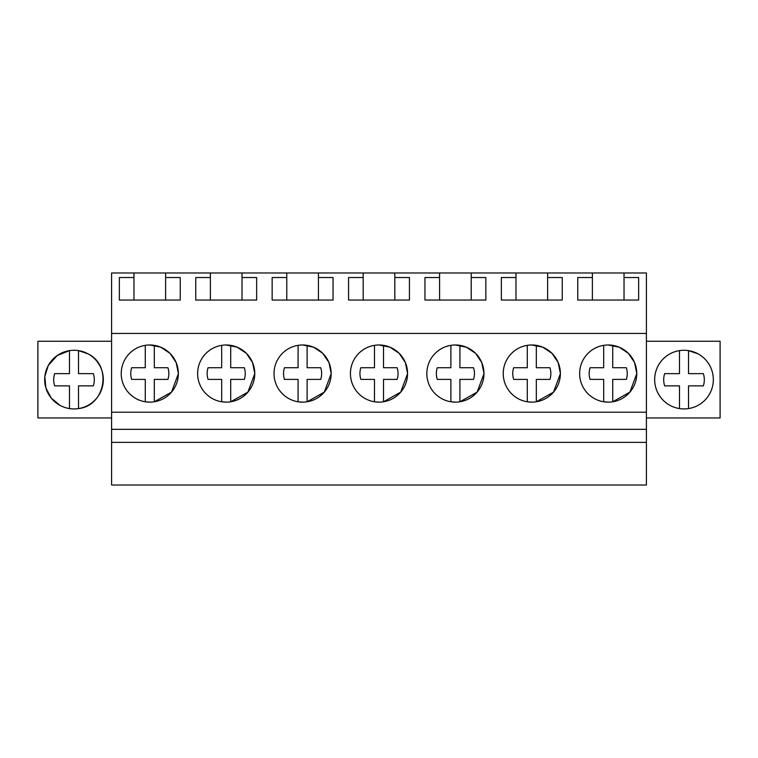 <?xml version="1.0" encoding="UTF-8"?>
<svg xmlns="http://www.w3.org/2000/svg" width="758" height="758" viewBox="0 0 758 758"><rect width="100%" height="100%" fill="white"/><g stroke="black" fill="none" stroke-linecap="round" stroke-linejoin="round"><path stroke-width="1.14" d="M111.597 442.369L111.597 485.025L646.403 485.025L646.403 442.369L111.597 442.369L111.597 429.341L646.403 429.341L646.403 442.369M133.967 272.975L165.623 272.975L165.623 277.532L180.243 277.532L180.243 300.045L119.347 300.045L119.347 277.532L133.967 277.532L133.967 272.975L111.597 272.975L111.597 429.341M111.597 412.21L646.403 412.21L646.403 429.341M111.597 333.435L646.403 333.435L646.403 412.21M149.8 344.985A28.577 28.577 0 0 0 121.223 373.561A28.577 28.577 0 0 0 149.8 402.138A28.577 28.577 0 0 0 178.367 373.561A28.577 28.577 0 0 0 149.8 344.985L160.696 347.155L169.944 353.313L176.159 362.542L178.367 373.429M455.397 344.985A28.577 28.577 0 0 0 426.83 373.561A28.577 28.577 0 0 0 455.397 402.138A28.577 28.577 0 0 0 483.974 373.561A28.577 28.577 0 0 0 455.397 344.985L466.312 347.155L475.56 353.323L481.766 362.551L483.974 373.448M226.197 402.138A28.577 28.577 0 0 0 254.773 373.561A28.577 28.577 0 0 0 226.197 344.985A28.577 28.577 0 0 0 197.62 373.561A28.577 28.577 0 0 0 226.197 402.138L221.687 401.778L221.687 379.407L208.062 379.407A19.054 19.054 0 0 1 208.062 367.715L221.687 367.715L221.687 345.345A28.577 28.577 0 0 0 221.687 401.778M302.603 344.985A28.577 28.577 0 0 0 274.026 373.561A28.577 28.577 0 0 0 302.603 402.138A28.577 28.577 0 0 0 331.17 373.561A28.577 28.577 0 0 0 302.603 344.985L313.499 347.155L322.756 353.323L328.963 362.551L331.17 373.448M531.803 344.985A28.577 28.577 0 0 0 503.227 373.561A28.577 28.577 0 0 0 531.803 402.138A28.577 28.577 0 0 0 560.38 373.561A28.577 28.577 0 0 0 531.803 344.985L542.709 347.155L551.966 353.323L558.172 362.561L560.38 373.457M379 402.138A28.577 28.577 0 0 0 407.577 373.561A28.577 28.577 0 0 0 379 344.985A28.577 28.577 0 0 0 350.423 373.561A28.577 28.577 0 0 0 379 402.138L374.49 401.778L374.49 379.407L360.865 379.407A19.054 19.054 0 0 1 360.865 367.715L374.49 367.715L374.49 345.345A28.577 28.577 0 0 0 374.49 401.778M608.2 402.138A28.577 28.577 0 0 0 636.777 373.561A28.577 28.577 0 0 0 608.2 344.985A28.577 28.577 0 0 0 579.633 373.561A28.577 28.577 0 0 0 608.2 402.138L603.69 401.778L603.69 379.407L590.075 379.407A19.054 19.054 0 0 1 590.075 367.715L603.69 367.715L603.69 345.345A28.577 28.577 0 0 0 603.69 401.778M165.623 272.975L592.377 272.975L592.377 300.045M547.627 272.975L547.627 277.532L562.246 277.532L562.246 300.045L501.36 300.045L501.36 277.532L515.98 277.532L515.98 300.045M515.98 272.975L515.98 277.532M471.23 272.975L471.23 277.532L485.85 277.532L485.85 300.045L424.954 300.045L424.954 277.532L439.574 277.532L439.574 300.045M439.574 272.975L439.574 277.532M394.823 272.975L394.823 277.532L409.443 277.532L409.443 300.045L348.557 300.045L348.557 277.532L363.177 277.532L363.177 300.045M363.177 272.975L363.177 277.532M318.426 272.975L318.426 277.532L333.046 277.532L333.046 300.045L272.15 300.045L272.15 277.532L286.77 277.532L286.77 300.045M286.77 272.975L286.77 277.532M242.02 272.975L242.02 277.532L256.64 277.532L256.64 300.045L195.754 300.045L195.754 277.532L210.373 277.532L210.373 300.045M210.373 272.975L210.373 277.532M646.403 333.435L646.403 272.975L624.033 272.975L624.033 277.532L638.653 277.532L638.653 300.045L577.757 300.045L577.757 277.532L592.377 277.532M592.377 272.975L624.033 272.975M111.597 341.252L37.9 341.252L37.9 417.952L111.597 417.952M69.48 350.622L69.48 373.647L54.633 373.647A20.305 20.305 0 0 0 54.633 385.86L69.48 385.86L69.48 408.581A29.325 29.325 0 0 0 78.51 408.581C105.371 405.937 112.44 365.451 88.051 353.863A29.325 29.325 0 0 0 48.256 365.546A29.325 29.325 0 0 0 59.939 405.341A29.325 29.325 0 0 0 99.734 393.658A29.325 29.325 0 0 0 88.051 353.863L78.51 350.622A29.325 29.325 0 0 0 69.48 350.622L57.191 355.578L48.322 365.422M154.31 401.778A28.577 28.577 0 0 0 154.31 345.345L154.31 367.715L167.925 367.715A19.054 19.054 0 0 1 167.925 379.407L154.31 379.407L154.31 401.778L171.488 392.151L178.367 373.694M459.916 401.778A28.577 28.577 0 0 0 459.916 345.345L459.916 367.715L473.532 367.715A19.054 19.054 0 0 1 473.532 379.407L459.916 379.407L459.916 401.778L477.104 392.142L483.974 373.675M230.707 401.778A28.577 28.577 0 0 0 230.707 345.345L230.707 367.715L244.332 367.715A19.054 19.054 0 0 1 244.332 379.407L230.707 379.407L230.707 401.778L247.894 392.142L254.773 373.685M254.773 373.438L252.556 362.542L246.35 353.323L237.102 347.155L226.197 344.985M307.113 401.778A28.577 28.577 0 0 0 307.113 345.345L307.113 367.715L320.729 367.715A19.054 19.054 0 0 1 320.729 379.407L307.113 379.407L307.113 401.778L324.291 392.142L331.17 373.685M536.313 401.778A28.577 28.577 0 0 0 536.313 345.345L536.313 367.715L549.938 367.715A19.054 19.054 0 0 1 549.938 379.407L536.313 379.407L536.313 401.778L553.511 392.142L560.38 373.666M383.51 401.778A28.577 28.577 0 0 0 383.51 345.345L383.51 367.715L397.135 367.715A19.054 19.054 0 0 1 397.135 379.407L383.51 379.407L383.51 401.778L400.698 392.142L407.577 373.685M407.577 373.448L405.359 362.551L399.153 353.323L389.906 347.155L379 344.985M612.72 401.778A28.577 28.577 0 0 0 612.72 345.345L612.72 367.715L626.335 367.715A19.054 19.054 0 0 1 626.335 379.407L612.72 379.407L612.72 401.778L629.907 392.132L636.777 373.656M636.777 373.467L634.579 362.57L628.373 353.332L619.115 347.155L608.2 344.985M547.627 277.532L547.627 300.045M471.23 277.532L471.23 300.045M394.823 277.532L394.823 300.045M318.426 277.532L318.426 300.045M242.02 277.532L242.02 300.045M165.623 277.532L165.623 300.045M133.967 277.532L133.967 300.045M624.033 277.532L624.033 300.045M48.19 365.659L44.826 376.555L45.878 387.916L51.184 398.026L59.939 405.341M646.403 341.252L720.1 341.252L720.1 417.952L646.403 417.952M669.949 353.863A29.325 29.325 0 0 0 658.266 393.658A29.325 29.325 0 0 0 698.061 405.341A29.325 29.325 0 0 0 709.744 365.546A29.325 29.325 0 0 0 669.949 353.863M145.28 401.778L145.28 379.407L131.665 379.407A19.054 19.054 0 0 1 131.665 367.715L145.28 367.715L145.28 345.345A28.577 28.577 0 0 0 145.28 401.778L149.8 402.138M145.28 379.407L131.665 379.407M154.31 367.715L167.925 367.715M221.687 379.407L208.062 379.407M230.707 367.715L244.332 367.715M298.084 401.778L298.084 379.407L284.468 379.407A19.054 19.054 0 0 1 284.468 367.715L298.084 367.715L298.084 345.345A28.577 28.577 0 0 0 298.084 401.778L302.603 402.138M298.084 379.407L284.468 379.407M307.113 367.715L320.729 367.715M374.49 379.407L360.865 379.407M383.51 367.715L397.135 367.715M450.887 401.778L450.887 379.407L437.271 379.407A19.054 19.054 0 0 1 437.271 367.715L450.887 367.715L450.887 345.345A28.577 28.577 0 0 0 450.887 401.778L455.397 402.138M450.887 379.407L437.271 379.407M459.916 367.715L473.532 367.715M527.293 401.778L527.293 379.407L513.668 379.407A19.054 19.054 0 0 1 513.668 367.715L527.293 367.715L527.293 345.345A28.577 28.577 0 0 0 527.293 401.778L531.803 402.138M527.293 379.407L513.668 379.407M536.313 367.715L549.938 367.715M603.69 379.407L590.075 379.407M612.72 367.715L626.335 367.715M78.51 350.622L78.51 373.647L93.357 373.647A20.305 20.305 0 0 1 93.357 385.86L78.51 385.86L78.51 408.581M69.48 385.86L54.633 385.86M78.51 373.647L93.357 373.647M669.949 405.341A29.325 29.325 0 0 0 712.899 384.647A29.325 29.325 0 0 0 698.061 353.863L688.52 350.622A29.325 29.325 0 0 0 669.949 405.341M679.49 408.581L679.49 385.86L664.643 385.86A20.305 20.305 0 0 1 664.643 373.647L679.49 373.647L679.49 350.622M688.52 350.622L688.52 373.647L703.367 373.647A20.305 20.305 0 0 1 703.367 385.86L688.52 385.86L688.52 408.581M679.49 385.86L664.643 385.86M688.52 373.647L703.367 373.647"/></g></svg>
